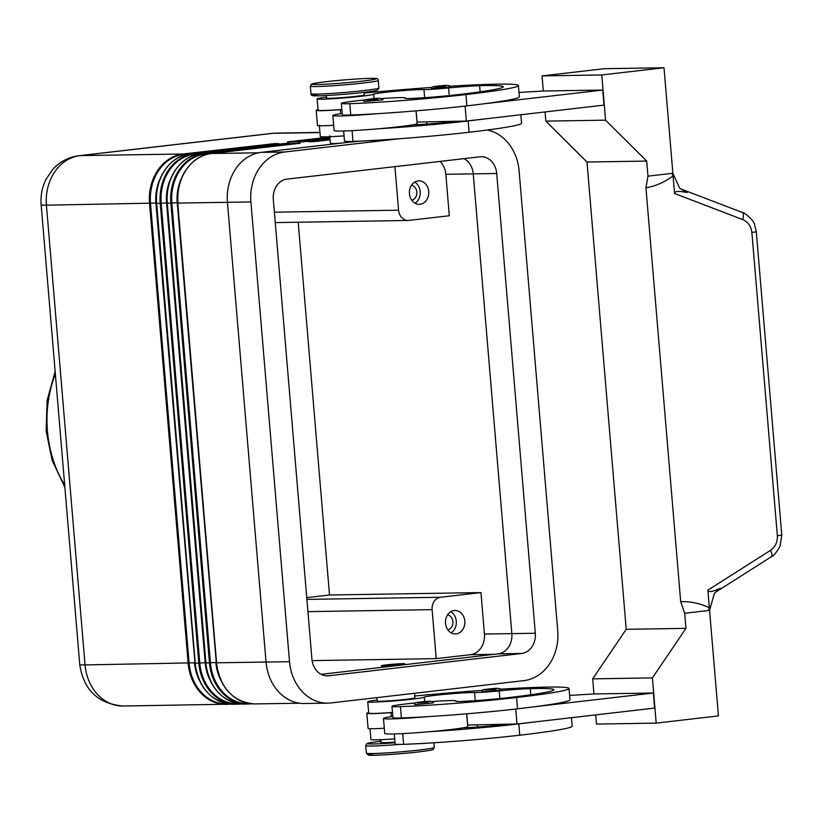 <?xml version="1.0" encoding="UTF-8"?>
<svg xmlns="http://www.w3.org/2000/svg" width="823" height="823" viewBox="0 0 823 823"><rect width="100%" height="100%" fill="white"/><g stroke="black" fill="none" stroke-linecap="round" stroke-linejoin="round"><path stroke-width="1.23" d="M275.191 144.015A1.512 1.255 89.1 0 0 275.18 144.035A1.512 1.255 89.1 0 1 276.034 143.469L183.076 153.983L79.975 155.629L272.897 133.316A45.43 37.529 -90.9 0 1 275.962 133.12L271.94 133.377A30.286 17.005 83.4 0 1 272.897 133.316L319.952 132.565M272.752 144.323L271.899 144.416M285.859 143.85A1.512 1.255 89.1 0 0 285.848 143.871A1.512 1.255 89.1 0 1 286.702 143.305L193.744 153.819L276.034 143.469M283.41 144.148L282.556 144.251M298.996 143.408A1.512 1.255 -90.9 0 1 299.644 143.099L297.37 143.13A1.512 1.255 89.1 0 0 296.506 143.696M294.078 143.984L293.225 144.076M447.825 629.821A7.613 6.286 89.1 0 0 452.917 622.239A7.613 6.286 89.1 0 0 447.589 614.822M451.066 632.805A11.738 9.691 89.1 0 0 456.333 622.188A11.738 9.691 89.1 0 0 450.737 611.736M454.183 610.522A11.738 9.691 -90.9 0 1 454.985 610.471A11.738 9.691 -90.9 0 1 464.841 621.571A11.738 9.691 -90.9 0 1 456.148 633.885A11.738 9.691 -90.9 0 1 455.356 633.936A11.738 9.691 -90.9 0 1 445.49 622.836A11.738 9.691 -90.9 0 1 454.183 610.522M411.757 200.215A7.613 6.286 89.1 0 0 416.85 192.633A7.613 6.286 89.1 0 0 411.51 185.226M414.998 203.209A11.738 9.691 89.1 0 0 420.255 192.582A11.738 9.691 89.1 0 0 414.658 182.13M418.115 180.916A11.738 9.691 -90.9 0 1 418.907 180.865A11.738 9.691 -90.9 0 1 428.773 191.965A11.738 9.691 -90.9 0 1 420.069 204.279A11.738 9.691 -90.9 0 1 419.277 204.33A11.738 9.691 -90.9 0 1 409.412 193.24A11.738 9.691 -90.9 0 1 418.115 180.916M392.89 664.778L393.579 664.737L392.89 664.778M391.162 666.239A11.738 0.545 175.2 0 1 381.512 666.507L381.44 665.756A11.738 0.545 -4.8 0 0 387.705 665.714A11.738 0.545 -4.8 0 0 399.752 664.665A11.738 0.545 -4.8 0 0 404.834 663.791A11.738 0.545 -4.8 0 0 398.569 663.842A11.738 0.545 -4.8 0 0 386.522 664.881A11.738 0.545 -4.8 0 0 381.44 665.756M380.432 739.692L380.668 742.48A18.929 0.874 -4.8 0 0 394.978 742.13M376.903 697.616L377.191 701.031A18.929 0.874 -4.8 0 0 380.493 701.247A18.929 0.874 -4.8 0 0 406.716 699.272A18.929 0.874 -4.8 0 0 414.915 697.863L414.525 693.264M377.109 700.054A28.394 1.307 -4.8 0 0 367.819 701.721A28.394 1.307 -4.8 0 0 367.758 701.824A28.394 1.307 -4.8 0 0 395.133 700.836A28.394 1.307 -4.8 0 0 424.277 697.174A26.501 1.224 175.2 0 1 445.829 694.242A26.501 1.224 175.2 0 1 474.583 692.524A18.929 0.874 -4.8 0 0 499.232 690.898A26.501 1.224 175.2 0 1 530.259 688.645A106.002 4.897 175.2 0 1 553.941 689.736A106.002 4.897 175.2 0 1 508.038 697.657A37.858 1.749 175.2 0 1 462.557 701.371A18.929 0.874 175.2 0 1 455.767 701.268A18.929 0.874 175.2 0 1 455.891 701.155A32.179 1.481 -4.8 0 0 456.096 700.959A32.179 1.481 -4.8 0 0 447.64 700.661A32.179 1.481 -4.8 0 0 432.384 701.515M415.45 702.935A32.179 1.481 -4.8 0 0 391.974 706.34L392.921 717.646A32.179 1.481 -4.8 0 0 401.377 717.944A89.542 4.136 -4.8 0 0 427.744 716.648A41.644 1.924 175.2 0 1 390.76 718.911A41.644 1.924 175.2 0 1 383.487 718.438L384.752 733.519A41.644 1.924 -4.8 0 0 392.026 733.993A41.644 1.924 -4.8 0 0 429.009 731.729A89.542 4.136 -4.8 0 0 518.788 723.901A121.146 5.596 -4.8 0 0 535.248 721.884L654.624 708.078L653.359 693.007L533.983 706.813A121.146 5.596 -4.8 0 0 569.979 699.776L569.032 688.47A121.146 5.596 -4.8 0 0 500.847 689.16M383.487 718.438A41.644 1.924 175.2 0 1 392.818 716.432M416.253 704.55L414.607 704.447C413.948 703.089 415.543 702.348 419.38 702.214C428.855 700.774 433.556 700.99 433.464 702.863L416.253 704.55M483.924 691.618L482.268 691.515C481.609 690.158 483.204 689.417 487.051 689.283C496.526 687.843 501.217 688.059 501.135 689.931L483.924 691.618M326.34 95.509L326.556 98.081A18.929 0.874 -4.8 0 0 329.858 98.297A18.929 0.874 -4.8 0 0 356.081 96.322A18.929 0.874 -4.8 0 0 364.28 94.912L364.064 92.341M364.815 99.984A32.179 1.481 -4.8 0 0 341.339 103.389L342.286 114.695A32.179 1.481 -4.8 0 0 350.752 114.994A89.542 4.136 -4.8 0 0 377.109 113.697A89.542 4.136 -4.8 0 0 466.888 105.879A121.146 5.596 -4.8 0 0 483.358 103.863A121.146 5.596 -4.8 0 0 519.344 96.826L518.397 85.52A121.146 5.596 -4.8 0 0 450.212 86.209M326.474 97.104A28.394 1.307 -4.8 0 0 317.194 98.77A28.394 1.307 -4.8 0 0 317.122 98.873A28.394 1.307 -4.8 0 0 344.498 97.886A28.394 1.307 -4.8 0 0 373.642 94.223A26.501 1.224 175.2 0 1 395.205 91.291A26.501 1.224 175.2 0 1 423.958 89.573A18.929 0.874 -4.8 0 0 448.597 87.948A26.501 1.224 175.2 0 1 479.624 85.695A106.002 4.897 175.2 0 1 503.306 86.796A106.002 4.897 175.2 0 1 457.403 94.707A37.858 1.749 175.2 0 1 411.922 98.421A18.929 0.874 175.2 0 1 405.132 98.318A18.929 0.874 175.2 0 1 405.255 98.204A32.179 1.481 -4.8 0 0 405.472 98.009A32.179 1.481 -4.8 0 0 397.005 97.711A32.179 1.481 -4.8 0 0 381.749 98.565M341.339 103.389A32.179 1.481 -4.8 0 0 349.806 103.688A89.542 4.136 -4.8 0 0 465.941 94.573A121.146 5.596 -4.8 0 0 518.397 85.52M317.122 98.873L318.079 110.179A28.394 1.307 -4.8 0 0 341.854 109.48M360.669 141.072A18.929 0.874 175.2 0 1 359.846 141.165A18.929 0.874 175.2 0 1 348.386 142.286L261.261 152.358A45.81 37.837 89.1 0 0 227.436 202.314L266.045 662.062A45.81 37.837 89.1 0 0 304.428 703.511L327.893 703.13A45.81 37.837 -90.9 0 1 289.511 661.692L250.902 201.944A45.81 37.837 -90.9 0 1 284.727 151.988L399.299 138.737M343.654 130.991L344.498 141.083A32.179 1.481 -4.8 0 0 352.964 141.371A89.542 4.136 -4.8 0 0 469.1 132.256A121.146 5.596 -4.8 0 0 521.566 123.203L520.856 114.747M319.345 125.25L320.291 136.556A28.394 1.307 -4.8 0 0 344.065 135.857M342.183 113.481A41.644 1.924 -4.8 0 0 332.852 115.487A41.644 1.924 -4.8 0 0 340.125 115.971A41.644 1.924 -4.8 0 0 377.109 113.697M416.047 110.858L417.117 123.594A41.644 1.924 175.2 0 1 412.58 124.859A41.644 1.924 175.2 0 1 378.374 128.779A41.644 1.924 175.2 0 1 341.391 131.042A41.644 1.924 175.2 0 1 334.117 130.569L332.852 115.487M382.839 99.912L363.972 101.496C363.334 100.149 364.928 99.408 368.755 99.264C378.487 97.824 383.189 98.04 382.839 99.912M450.5 86.981L431.643 88.565C430.995 87.217 432.589 86.477 436.416 86.333C446.159 84.892 450.85 85.108 450.5 86.981M777.354 535.783C777.632 542.1 775.338 546.966 770.482 550.371L707.873 590.173L709.354 607.785C700.332 603.454 690.775 601.407 680.693 601.654L645.942 187.87C655.89 186.019 664.933 182.017 673.08 175.885L674.562 193.498C674.562 191.183 678.378 190.813 686.022 192.366L681.331 189.115L742.295 212.447A7.572 2.963 110.9 0 1 742.295 212.447A7.572 2.963 110.9 0 1 743.385 214.319A7.572 2.963 110.9 0 1 742.706 219.576C748.045 221.912 751.101 226.222 751.883 232.487L777.354 535.783L781.778 535.094L756.306 231.798L751.883 232.487M707.873 590.173C708.253 592.437 712.06 591.932 719.302 588.661L714.415 593.29L709.56 610.296L718.438 715.917L656.198 723.119L652.402 677.895L685.95 628.361L684.685 613.279L708.48 610.532L709.354 607.785M715.671 592.149L720.3 588.188M770.482 550.371A7.572 2.675 57.6 0 1 772.005 555.155A7.572 2.675 57.6 0 1 771.429 556.708C773.455 556.122 776.315 552.696 779.988 546.421L781.768 535.094M545.073 111.949L545.844 121.125L586.984 162.028L626.221 629.307L592.683 678.852L593.949 693.954M595.708 714.899L596.48 724.075L656.198 723.119M543.314 91.003L542.048 75.901L604.277 68.7L664.007 67.753L601.778 74.944L605.574 120.168L646.703 161.071L647.968 176.143L671.774 173.396L673.08 175.885M687.082 192.592L679.695 188.22L672.875 173.375L664.007 67.753M680.693 601.654L684.685 613.279M645.942 187.87L647.968 176.143M626.221 629.307L685.95 628.361M586.984 162.028L646.703 161.071M545.844 121.125L605.574 120.168M542.048 75.901L601.778 74.944M483.358 103.863L602.724 90.057L543.005 91.014L518.984 92.464M592.683 678.852L652.402 677.895M653.359 693.007L593.63 693.964L569.609 695.414M318.038 109.696A30.286 1.399 -4.8 0 0 316.186 110.333A30.286 1.399 -4.8 0 0 340.29 109.685L341.854 109.572M602.724 90.057L603.989 105.128L466.363 121.053L417.045 122.071L416.109 110.858M465.108 106.085L466.363 121.053M333.675 125.291A30.286 1.399 175.2 0 1 317.452 125.405L316.186 110.333M458.504 121.218A37.858 1.749 175.2 0 1 414.134 124.798A18.929 0.874 175.2 0 1 412.58 124.859M378.374 128.779A89.542 4.136 -4.8 0 0 468.153 120.95A121.146 5.596 -4.8 0 0 484.624 118.944M339.981 143.253A18.929 0.874 175.2 0 1 330.352 143.305L329.725 135.764M432.034 87.403A121.146 5.596 -4.8 0 0 364.126 93.081M367.758 701.824L368.704 713.13A28.394 1.307 -4.8 0 0 392.478 712.43M392.489 712.523L390.925 712.636A30.286 1.399 175.2 0 1 366.821 713.284A30.286 1.399 175.2 0 1 368.663 712.646M535.248 721.884L516.998 724.003L515.743 709.035M516.998 724.003L467.68 725.022L466.734 713.808M366.821 713.284L368.087 728.355A30.286 1.399 -4.8 0 0 384.31 728.242M427.744 716.648A89.542 4.136 -4.8 0 0 517.523 708.829A121.146 5.596 -4.8 0 0 533.983 706.813M509.139 724.168A37.858 1.749 175.2 0 1 464.769 727.748A18.929 0.874 175.2 0 1 463.215 727.81A41.644 1.924 175.2 0 1 429.009 731.729M463.215 727.81A41.644 1.924 -4.8 0 0 467.752 726.544L466.682 713.808M391.974 706.34A32.179 1.481 -4.8 0 0 400.431 706.638A89.542 4.136 -4.8 0 0 516.566 697.523A121.146 5.596 -4.8 0 0 569.032 688.47M482.669 690.353A121.146 5.596 -4.8 0 0 414.761 696.032M370.011 728.684L370.916 739.507A28.394 1.307 -4.8 0 0 394.69 738.807M394.289 733.941L395.133 744.033A32.179 1.481 -4.8 0 0 403.599 744.321A89.542 4.136 -4.8 0 0 519.735 735.206A121.146 5.596 -4.8 0 0 572.191 726.153L571.481 717.697M404.834 663.791L404.895 664.552A11.738 0.545 175.2 0 1 404.679 664.675M487.185 130.034A45.81 37.837 -90.9 0 1 519.118 170.917L557.727 630.665A45.81 37.837 -90.9 0 1 523.901 680.621L330.99 702.935A45.81 37.837 -90.9 0 1 327.893 703.13M440.079 161.411A18.929 15.637 -90.9 0 1 445.829 174.291L449.307 215.739L408.866 220.42A11.357 9.382 -90.9 0 1 408.095 220.471A11.357 9.382 -90.9 0 1 398.579 210.194L394.917 166.637M298.204 222.22L329.509 594.998L480.951 592.581L484.438 634.039A18.929 15.637 -90.9 0 1 470.458 654.676L436.231 658.637L312.092 660.622M306.753 597.632L329.509 594.998M480.951 592.581L440.511 597.261A11.357 9.382 89.1 0 0 432.116 609.648L436.231 658.637M309.407 141.762A1.512 1.255 89.1 0 0 309.201 141.762L311.475 141.731A1.512 1.255 -90.9 0 1 311.578 141.721L308.728 141.762M300.806 141.895A1.512 1.255 -90.9 0 1 300.909 141.895L298.636 141.926A1.512 1.255 89.1 0 0 298.533 141.937L329.972 138.768L305.662 141.577A1.512 0.854 83.4 0 1 305.714 141.577M298.739 141.937A1.512 1.255 89.1 0 0 298.636 141.926L298.06 141.937M290.149 142.07A1.512 1.255 -90.9 0 1 290.252 142.06L287.968 142.101A1.512 1.255 89.1 0 0 287.865 142.101L329.889 137.708L295.004 141.741A1.512 0.854 83.4 0 1 295.046 141.741M288.071 142.101A1.512 1.255 89.1 0 0 287.968 142.101L287.392 142.112M288.328 143.583A1.512 1.255 -90.9 0 1 288.976 143.264L286.702 143.305M277.67 143.747A1.512 1.255 -90.9 0 1 278.318 143.439M321.124 674.335L498.162 653.863A18.548 15.328 89.1 0 0 511.855 633.628L473.246 173.879A18.548 15.328 89.1 0 0 464.038 158.644M521.628 653.483L328.706 675.796A18.548 15.328 -90.9 0 1 327.451 675.878A18.548 15.328 -90.9 0 1 311.917 659.1L273.308 199.351A18.548 15.328 -90.9 0 1 287.001 179.116L479.912 156.802A18.548 15.328 -90.9 0 1 481.167 156.72A18.548 15.328 -90.9 0 1 496.711 173.509L535.32 633.257A18.548 15.328 -90.9 0 1 521.628 653.483L498.162 653.863M227.92 703.891A44.987 37.158 -90.9 0 1 189.115 663.225L150.506 203.476A44.987 37.158 -90.9 0 1 183.724 154.415A1.512 0.854 -96.6 0 0 183.416 154.096A1.512 0.854 -96.6 0 0 183.076 153.983A45.43 37.529 89.1 0 0 149.539 203.528L188.148 663.276A45.43 37.529 89.1 0 0 226.212 704.375A45.43 37.529 89.1 0 0 229.278 704.179A1.512 0.854 -96.6 0 0 229.329 704.179A1.512 0.854 -96.6 0 0 229.535 704.097M184.198 155.146L183.724 154.415L271.775 144.231A1.512 0.854 -96.6 0 0 271.467 143.912A1.512 0.854 -96.6 0 0 271.137 143.799M199.156 679.788A41.088 33.938 -90.9 0 1 194.516 662.813L85.047 664.922A30.286 1.399 175.2 0 1 79.759 664.572L41.15 204.824A30.286 1.399 -4.8 0 0 46.438 205.174A45.43 37.529 -90.9 0 1 79.975 155.629A30.286 17.005 83.4 0 0 79.029 155.691L271.94 133.377M194.958 662.782L155.907 203.065L46.438 205.174L85.047 664.922A45.43 37.529 -90.9 0 0 123.111 706.021C98.05 703.788 83.596 689.972 79.759 664.572M238.588 703.716A44.987 37.158 -90.9 0 1 199.783 663.05L205.174 662.649L166.575 202.9L161.174 203.302A44.987 37.158 -90.9 0 1 194.382 154.251A1.512 0.854 -96.6 0 0 194.084 153.922A1.512 0.854 -96.6 0 0 193.744 153.819A45.43 37.529 89.1 0 0 160.207 203.353L198.806 663.101L199.783 663.05L161.174 203.302L156.38 203.394L195.01 663.132A44.987 37.158 89.1 0 0 210.184 695.126M194.866 154.971L194.382 154.251L282.443 144.066A1.512 0.854 -96.6 0 0 282.135 143.737A1.512 0.854 -96.6 0 0 281.795 143.634M181.101 163.376A44.987 37.158 89.1 0 0 167.069 203.209L205.678 662.957A44.987 37.158 89.1 0 0 220.852 694.951M249.246 703.552A44.987 37.158 -90.9 0 1 210.441 662.885L171.842 203.137A44.987 37.158 -90.9 0 1 205.05 154.076A1.512 0.854 -96.6 0 0 204.752 153.757A1.512 0.854 -96.6 0 0 204.413 153.644L288.976 143.264M205.524 154.806L205.05 154.076L293.101 143.891A1.512 0.854 -96.6 0 0 292.803 143.572A1.512 0.854 -96.6 0 0 292.463 143.459L204.413 153.644A45.43 37.529 89.1 0 0 170.865 203.188L209.474 662.937A45.43 37.529 89.1 0 0 247.538 704.035A45.43 37.529 89.1 0 0 250.614 703.84A1.512 0.854 -96.6 0 0 250.655 703.83A1.512 0.854 -96.6 0 0 250.871 703.758M220.482 679.448A41.088 33.938 -90.9 0 1 215.842 662.474L205.688 662.988M216.284 662.443L177.233 202.725L167.306 203.24A45.43 37.529 -90.9 0 1 200.853 153.706A1.512 0.854 83.4 0 0 200.802 153.706L288.852 143.521A1.512 0.854 -96.6 0 0 288.811 143.531M289.511 661.692L216.315 662.803C220.286 688.347 233.053 702.06 254.646 703.922A45.43 37.529 -90.9 0 1 216.583 662.824L177.737 203.044A44.987 37.158 89.1 0 1 191.769 163.211M177.737 203.065L216.315 662.803L177.717 203.055C175.165 178.982 191.296 155.249 211.47 153.531A1.512 0.854 83.4 0 1 211.521 153.531L299.644 143.099M329.828 137.009L287.937 141.854A1.512 0.854 83.4 0 1 288.276 141.968A1.512 0.854 83.4 0 1 288.431 142.091M290.601 142.05L329.869 137.513M329.91 138.069L298.605 141.69A1.512 0.854 83.4 0 1 298.944 141.793A1.512 0.854 83.4 0 1 299.088 141.926M301.269 141.885L329.961 138.562M330.002 139.118L309.273 141.515A1.512 0.854 83.4 0 1 309.613 141.628A1.512 0.854 83.4 0 1 309.757 141.751M311.927 141.71L330.044 139.622M381.337 741.194C365.35 743.159 367.912 743.416 366.801 743.683L365.741 745.638A34.072 1.574 -4.8 0 0 399.114 744.414M380.565 741.286A32.179 1.481 -4.8 0 0 368.426 743.869A32.179 1.481 -4.8 0 0 395.03 742.747M366.369 753.168A34.072 1.574 -4.8 0 0 384.557 753.035A34.072 1.574 -4.8 0 0 419.524 750.01A34.072 1.574 -4.8 0 0 434.277 747.469L433.207 749.414C432.24 749.599 434.863 749.938 418.67 751.913C399.021 754.249 369.249 755.967 368.416 755.092L366.369 753.168L365.741 745.638M374.486 753.508A32.179 1.481 -4.8 0 0 377.531 755.164A32.179 1.481 -4.8 0 0 418.609 751.913M428.392 702.07L417.374 702.904L419.432 702.214L428.392 702.07M428.197 743.138L420.79 743.601M496.053 689.139L485.045 689.972L487.093 689.283L496.053 689.139M364.147 90.54A34.072 1.574 -4.8 0 0 378.899 87.989L377.85 89.923C377.047 90.108 379.012 90.53 363.293 92.433C347.79 94.306 321.958 96.034 316.166 95.807C312.452 96.065 310.724 95.365 310.991 93.688A34.072 1.574 -4.8 0 0 329.179 93.565A34.072 1.574 -4.8 0 0 364.147 90.54M378.261 80.459C378.529 78.782 376.811 78.082 373.097 78.339C367.295 78.123 341.463 79.841 325.959 81.714C310.384 83.607 312.349 83.967 311.413 84.213L310.364 86.158A34.072 1.574 -4.8 0 0 328.542 86.024A34.072 1.574 -4.8 0 0 363.509 83A34.072 1.574 -4.8 0 0 378.261 80.459L378.899 87.989M362.285 81.127A32.179 1.481 -4.8 0 0 370.597 78.36A32.179 1.481 -4.8 0 0 326.021 81.714A32.179 1.481 -4.8 0 0 317.709 84.481A32.179 1.481 -4.8 0 0 362.285 81.127M350.752 114.994L349.806 103.688M374.023 98.76L373.642 94.223M352.964 141.371L352.069 130.641M368.797 99.264L377.757 99.12L366.739 99.953L368.797 99.264M436.468 86.333L445.428 86.189L434.41 87.022L436.468 86.333M64.698 485.189A109.788 90.695 -90.9 0 1 47.446 430.995A109.788 90.695 -90.9 0 1 55.347 373.889M674.562 193.498L742.706 219.576M340.29 109.685L340.629 113.708M377.572 140.188L370.165 140.651M426.849 124.057L426.664 121.876M451.457 121.969L451.405 121.362M469.1 132.256L468.153 120.95M424.637 97.68L423.958 89.573M449.245 95.591L448.597 87.948M480.138 91.816L479.624 85.695M466.888 105.879L465.941 94.573M319.108 94.028A32.179 1.481 -4.8 0 0 322.153 95.694A32.179 1.481 -4.8 0 0 363.231 92.433M284.727 151.988L261.261 152.358M391.254 716.658L390.925 712.636M424.277 697.174L424.658 701.71M474.583 692.524L475.272 700.63M499.232 690.898L499.87 698.542M530.259 688.645L530.773 694.766M400.431 706.638L401.377 717.944M516.566 697.523L517.523 708.829M477.299 724.826L477.484 727.007M502.04 724.312L502.092 724.919M402.694 733.591L403.599 744.321M518.788 723.901L519.735 735.206M398.579 210.194L274.388 212.18M496.711 173.509L445.829 174.291M535.32 633.257L484.438 634.039M440.511 597.261L306.897 599.391M432.116 609.648L307.925 611.633M494.376 654.295L470.458 654.676M311.475 141.731L330.064 139.817L316.33 141.402A1.512 0.854 83.4 0 1 316.382 141.402M250.706 703.83L243.978 704.097A45.43 37.529 -90.9 0 1 205.915 662.988L167.306 203.24L205.657 662.978C209.618 688.522 222.395 702.225 243.978 704.097M229.37 704.169L123.111 706.021M297.37 143.13L292.463 143.459M258.617 152.78L211.521 153.531A45.43 37.529 -90.9 0 0 177.974 203.075L250.902 201.944M294.953 141.751A1.512 0.854 83.4 0 1 295.004 141.741L290.241 142.06M216.346 662.813A44.987 37.158 89.1 0 0 231.52 694.787M177.233 202.725A41.088 33.938 -90.9 0 1 181.225 178.889M288.904 143.521A1.512 0.854 -96.6 0 0 288.852 143.521L289.531 143.439M239.946 704.004A1.512 0.854 -96.6 0 0 239.997 704.004L236.87 704.21A45.43 37.529 89.1 0 0 239.946 704.004M190.134 153.87C169.97 155.588 153.839 179.321 156.38 203.394L194.989 663.143L198.806 663.101A45.43 37.529 89.1 0 0 236.87 704.21L233.31 704.262A45.43 37.529 -90.9 0 1 195.246 663.163L156.648 203.415A45.43 37.529 -90.9 0 1 190.185 153.87A1.512 0.854 83.4 0 0 190.134 153.87L278.195 143.686A1.512 0.854 -96.6 0 0 278.143 143.696M166.575 202.9A41.088 33.938 -90.9 0 1 170.556 179.054M278.236 143.686A1.512 0.854 -96.6 0 0 278.195 143.686L278.863 143.603M170.433 163.551A44.987 37.158 89.1 0 0 156.411 203.384M155.907 203.065A41.088 33.938 -90.9 0 1 159.899 179.229M209.814 679.623A41.088 33.938 -90.9 0 1 205.174 662.649L205.627 662.618M328.706 675.796L326.196 675.837M428.258 743.128L419.884 743.601M715.917 591.984L771.429 556.708M55.141 371.42L47.127 400.379L46.119 430.882L52.178 460.592L64.863 487.237M714.415 593.29L716 591.922M679.695 188.22L681.331 189.115M742.274 212.447C743.262 211.418 754.629 220.873 754.598 224.73L756.296 231.798M377.623 140.188L369.249 140.651M310.991 93.688L310.364 86.158M434.277 747.469L433.886 742.788M408.095 220.471L275.263 222.591M316.33 141.402L311.578 141.721M305.662 141.577L300.909 141.895M319.941 132.41L275.962 133.12M300.2 143.264L211.47 153.531M299.562 703.212L254.646 703.922M167.048 203.23C164.507 179.157 180.638 155.413 200.802 153.706M194.989 663.143C198.95 688.686 211.727 702.4 233.31 704.262M41.15 204.824C40.43 195.792 42.086 187.222 46.119 179.116L52.723 169.466C59.853 161.637 68.628 157.049 79.029 155.691"/></g></svg>
